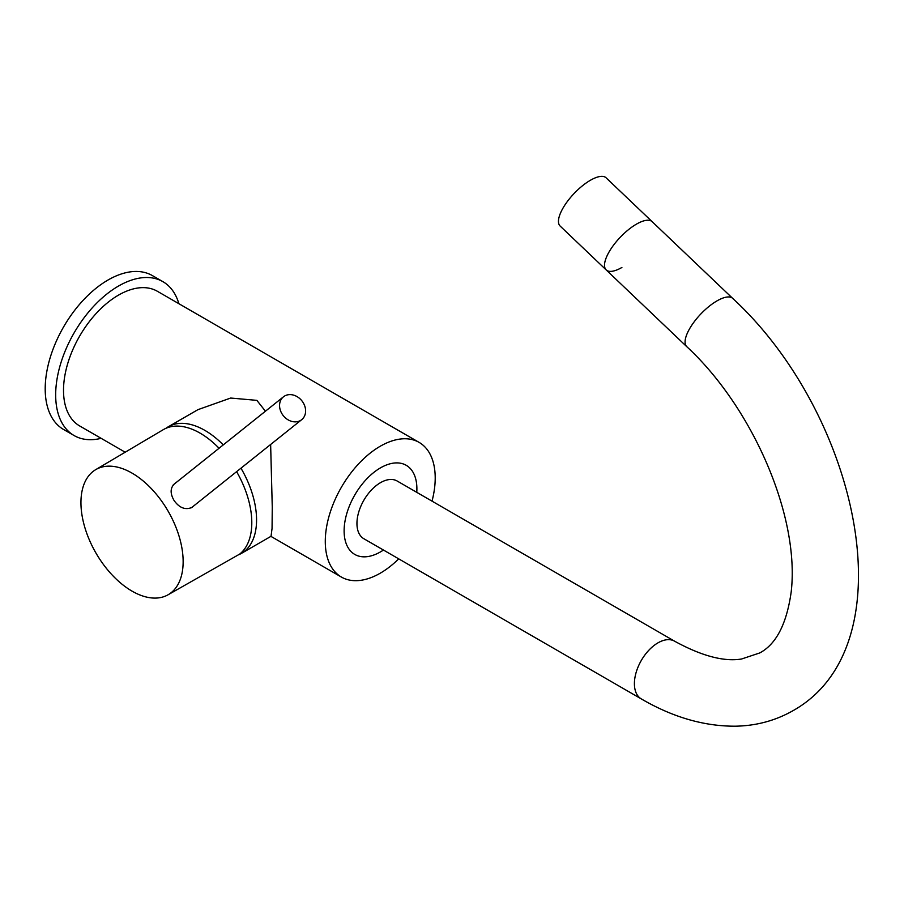 <?xml version="1.0" encoding="UTF-8"?>
<svg xmlns="http://www.w3.org/2000/svg" width="904" height="904" viewBox="0 0 904 904"><rect width="100%" height="100%" fill="white"/><g stroke="black" fill="none" stroke-linecap="round" stroke-linejoin="round"><path stroke-width="1.36" d="M398.709 558.853A77.733 44.884 120 0 1 341.373 577.046A77.733 44.884 120 0 1 325.282 541.451A77.733 44.884 -60 0 1 359.204 463.221A77.733 44.884 -60 0 1 419.117 442.395A77.733 44.884 -60 0 1 435.208 477.99A77.733 44.884 120 0 1 432.022 501.144M125.181 452.215L79.62 425.92A77.733 44.884 -60 0 1 63.517 390.336A77.733 44.884 -60 0 1 97.451 312.106A77.733 44.884 -60 0 1 157.364 291.28L419.117 442.395M238.746 554.717A73.111 42.206 -120 0 0 241.424 553.395A73.111 42.206 -120 0 0 240.961 468.182M223.254 444.904A73.111 42.206 -120 0 0 204.869 430.383A73.111 42.206 -120 0 0 168.313 426.756A73.111 42.206 -120 0 0 165.986 428.281M168.313 426.756L197.942 409.659L230.656 398.042L256.86 400.359L265.437 411.207M270.635 444.486L272.262 507.054L272.059 528.399L271.042 536.287L241.424 553.395M167.952 594.843A72.275 41.72 -120 0 1 99.203 558.367A72.275 41.72 60 0 1 95.688 469.662A72.275 41.72 60 0 1 164.89 505.89A72.275 41.72 -120 0 1 167.952 594.843L239.707 554.073A73.111 42.206 -120 0 0 236.611 471.662M176.303 482.408L175.918 482.623C170.234 486.861 169.624 492.838 174.11 500.556C179.376 507.912 185.331 510.206 191.964 507.426L194.62 505.2M95.688 469.662L163.319 429.649A73.111 42.206 60 0 1 219.062 448.248M283.46 396.811A14.622 11.899 -128.6 0 0 282.749 414.947A14.622 11.899 -128.6 0 0 300.512 420.484A14.622 11.899 51.4 0 0 301.71 419.659A14.622 11.899 51.4 0 0 302.422 401.523A14.622 11.899 51.4 0 0 284.67 395.986A14.622 11.899 -128.6 0 0 283.46 396.811L174.099 484.171A14.622 11.899 -128.6 0 0 173.105 485.075M301.71 419.659L192.349 507.02A14.622 11.899 -128.6 0 1 191.139 507.833A14.622 11.899 -128.6 0 1 191.094 507.867M383.454 550.039A51.449 29.708 -60 0 1 344.119 530.874A51.449 29.708 -60 0 1 380.505 467.854A51.449 29.708 -60 0 1 416.891 488.861A51.449 29.708 -60 0 1 416.767 492.341M363.849 538.727A33.312 19.233 -60 0 1 358.741 512.026A33.312 19.233 -60 0 1 380.505 482.668A33.312 19.233 -60 0 1 397.161 481.018L674.621 641.207A33.312 19.233 120 0 0 657.965 642.857A33.312 19.233 120 0 0 636.201 672.214A33.312 19.233 120 0 0 641.309 698.916L363.849 538.727M641.309 698.916C672.678 717.188 703.945 726.285 735.121 726.194C756.083 725.878 775.406 720.691 793.079 710.646C909.593 645.14 858.653 414.382 732.715 298.41A33.312 12.351 -46.4 0 0 717.008 300.874A33.312 12.351 -46.4 0 0 691.684 325.361A33.312 12.351 -46.4 0 0 686.757 346.661L606.188 269.923A33.312 12.351 -46.4 0 1 611.127 248.623A33.312 12.351 -46.4 0 1 636.45 224.135A33.312 12.351 -46.4 0 1 652.146 221.683A33.312 12.351 133.6 0 0 636.45 224.135A33.312 12.351 133.6 0 0 611.127 248.623A33.312 12.351 133.6 0 0 606.188 269.923A33.312 12.351 133.6 0 0 621.895 267.471M606.188 269.923L560.141 226.056A33.312 12.351 133.6 0 1 565.068 204.756A33.312 12.351 133.6 0 1 590.402 180.269A33.312 12.351 -46.4 0 1 606.098 177.805L732.715 298.41M162.912 281.664A88.841 51.291 -60 0 0 94.445 305.462A88.841 51.291 -60 0 0 55.675 394.867A88.841 51.291 120 0 0 74.071 435.536L63.596 429.49A88.841 51.291 120 0 1 45.2 388.822A88.841 51.291 -60 0 1 83.982 299.416A88.841 51.291 -60 0 1 152.437 275.618L162.912 281.664A88.841 51.291 -60 0 1 178.868 303.687M74.071 435.536A88.841 51.291 120 0 0 101.124 438.338M341.373 577.046L270.917 536.366M686.757 346.661C751.484 406.416 800.017 515.077 791.203 591.804C786.74 623.783 776.265 644.156 759.767 652.937L741.562 659.005C723.934 661.909 701.617 655.976 674.621 641.207"/></g></svg>
